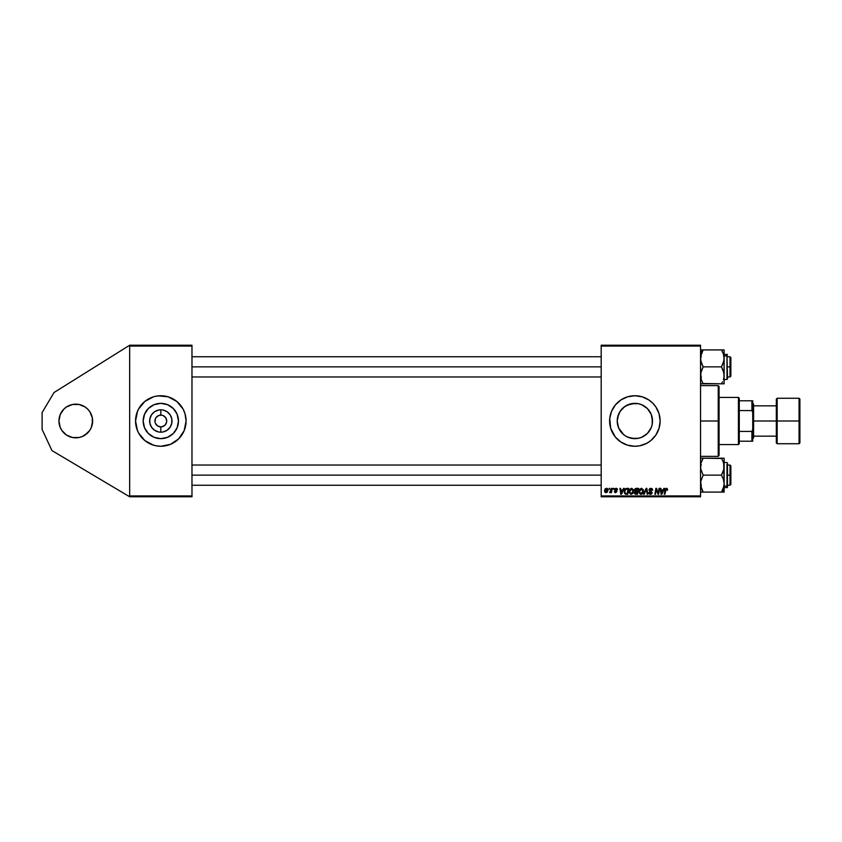 <?xml version="1.0" encoding="UTF-8"?>
<svg xmlns="http://www.w3.org/2000/svg" width="842" height="842" viewBox="0 0 842 842"><rect width="100%" height="100%" fill="white"/><g stroke="black" fill="none" stroke-linecap="round" stroke-linejoin="round"><path stroke-width="1.26" d="M75.78 437.84A16.84 16.84 0 0 1 58.94 421A16.84 16.84 0 0 1 75.78 404.16L72.496 404.486L79.064 404.486L75.78 404.16A16.84 16.84 0 0 1 92.62 421A16.84 16.84 0 0 1 75.78 437.84L79.064 437.514L72.496 437.514L75.78 437.84M163.074 415.548L165.727 417.727L166.6 419.853L166.6 422.147L164.99 425.168L161.969 426.778L159.675 426.778L157.549 425.905L155.381 423.252L157.549 425.905L160.822 426.894A5.894 5.894 0 0 1 154.928 421A5.894 5.894 0 0 1 160.822 415.106A5.894 5.894 0 0 0 154.928 421A5.894 5.894 0 0 0 160.822 426.894L160.822 432.178A11.178 11.178 0 0 1 149.644 421A11.178 11.178 0 0 1 160.822 409.822L160.822 415.106L158.57 415.559L161.59 415.159L160.054 415.159M155.917 417.727L158.57 415.559M160.822 438.65A17.65 17.65 0 0 1 143.172 421A17.65 17.65 0 0 1 160.822 403.35L167.579 404.697L173.305 408.517L177.125 414.243L178.472 421L177.125 427.757L173.305 433.483L167.579 437.303L160.822 438.65L154.065 437.303L148.339 433.483L144.519 427.757L143.172 421L144.519 414.243L148.339 408.517L154.065 404.697L160.822 403.35A17.65 17.65 0 0 1 178.472 421A17.65 17.65 0 0 1 160.822 438.65M137.478 411.349A25.26 25.26 0 0 0 135.562 420.979L137.488 430.662A25.26 25.26 0 0 0 138.541 432.904L144.792 440.524L153.486 445.176A25.26 25.26 0 0 0 155.896 445.776L160.822 446.26A25.26 25.26 0 0 1 135.562 421A25.26 25.26 0 0 1 160.822 395.74L155.896 396.224A25.26 25.26 0 0 0 153.507 396.824L144.792 401.476L138.541 409.096A25.26 25.26 0 0 0 137.488 411.317L135.562 421A25.26 25.26 0 0 0 137.478 430.651M153.476 396.835A25.26 25.26 0 0 0 142.982 403.118M142.94 403.16A25.26 25.26 0 0 0 138.541 409.086L136.646 413.664M136.646 428.336L138.541 432.904A25.26 25.26 0 0 0 142.94 438.84M142.982 438.882A25.26 25.26 0 0 0 153.476 445.165M638.152 438.345L631.405 438.303L628.079 437.293L634.868 438.65A17.65 17.65 0 0 1 617.218 421A17.65 17.65 0 0 1 634.868 403.35L627.206 405.107M651.266 414.485L652.518 421L652.182 424.442L651.171 427.757L647.351 433.483L641.625 437.303L638.31 438.314L631.426 438.314L626.522 436.556M618.575 427.778L617.218 420.989L618.586 427.81L623.669 434.64M626.511 405.455L622.396 408.517L619.459 412.391M610.092 416.095A25.26 25.26 0 0 0 609.734 418.506L610.692 428.336L615.344 437.03A25.26 25.26 0 0 0 634.868 446.26A25.26 25.26 0 0 1 609.608 421A25.26 25.26 0 0 1 634.868 395.74A25.26 25.26 0 0 0 627.553 396.824L620.838 399.992L615.344 404.97L611.534 411.338L609.734 418.527A25.26 25.26 0 0 0 610.092 425.905M627.522 396.835A25.26 25.26 0 0 0 615.344 404.97M615.334 404.981A25.26 25.26 0 0 0 610.092 416.053M610.092 425.947A25.26 25.26 0 0 0 615.334 437.019M652.192 417.643L652.192 424.357M649.792 411.58L650.824 413.454M647.803 409.002L649.035 410.475M645.351 406.802L646.803 408.002M642.467 405.076L644.214 406.023M639.057 403.855L641.288 404.56M629.058 404.339L634.868 403.35L638.152 403.655M622.554 433.641L618.565 427.757L617.218 420.989L617.554 417.558L620.196 411.191L625.059 406.328L631.426 403.686L638.31 403.686L641.625 404.697L647.351 408.517L651.171 414.243L652.182 417.558M617.218 420.989L618.575 414.222M619.323 429.346L618.586 427.82M628.069 437.282L627.237 436.914M641.299 437.44L639.067 438.145M644.214 435.967L642.467 436.924M646.814 433.988L645.361 435.188M649.035 431.525L647.814 432.998M650.824 428.536L649.792 430.42M651.203 414.306L652.518 421L652.213 424.252L652.213 417.748L652.213 424.252L651.276 427.515M155.044 422.147L155.381 418.748M159.675 426.778L161.969 426.778L164.99 425.168M156.654 425.168L157.549 425.905M129.668 496.78L129.668 345.22L191.976 345.22L129.668 345.22L54.025 392.519L129.668 345.22L129.668 346.062L191.976 346.062L191.976 495.938L129.668 495.938L129.668 346.062L191.976 346.062L191.976 345.22L191.976 495.938L129.668 495.938L129.668 496.78L191.976 496.78L129.668 496.78L51.962 450.575L42.1 429.42L42.1 412.58L54.025 392.519L42.1 412.58L42.1 429.42L51.962 450.575L129.668 496.78M161.969 415.222L160.822 415.106A5.894 5.894 0 0 1 166.716 421A5.894 5.894 0 0 1 160.822 426.894L161.59 426.841M166.716 421L165.727 417.727L163.074 415.559M165.727 424.273L166.6 422.147M601.188 346.062L700.544 346.062L700.544 495.938L601.188 495.938L601.188 345.22L700.544 345.22L601.188 345.22L601.188 496.78L601.188 495.938L700.544 495.938L700.544 345.22L700.544 346.062L601.188 346.062M615.344 437.03L620.838 442.008L627.532 445.176L634.868 446.26L639.794 445.776L646.772 443.281L650.898 440.524L655.876 435.03L659.044 428.336L660.128 421L659.044 413.664L655.876 406.97L652.729 403.139L648.898 399.992L642.204 396.824L634.868 395.74L627.532 396.824M611.587 488.36L610.966 491.233L609.608 492.57L611.018 491.76L610.86 492.644L611.481 492.644L612.208 488.36L611.587 488.36L612.208 488.36L611.587 488.36L609.608 492.57L611.018 491.76L610.86 492.644L611.481 492.644L612.208 488.36L611.481 492.644L610.86 492.644M613.355 488.36L613.218 489.202L613.839 489.202L613.976 488.36L613.218 489.202L613.839 489.202L613.976 488.36L613.839 489.202L613.218 489.202L613.355 488.36M626.164 488.465L626.995 488.36L625.406 488.876L624.469 490.349L624.364 492.907L625.353 494.117L627.753 494.254L628.742 488.36L626.048 488.497L624.227 491.844L625.522 494.18L627.753 494.254L628.742 488.36L627.753 494.254L626.28 494.254M632.837 493.444L631.09 494.328L632.837 493.444L633.647 490.833L631.616 488.286L629.679 489.455L629.153 492.633L630.858 494.317L633.037 493.159L633.531 489.928L631.732 488.286M641.867 494.096L640.888 494.328L642.635 493.444L643.446 490.833L641.415 488.286L639.478 489.455L638.867 492.17L640.425 494.275L642.835 493.159L643.33 489.928L641.53 488.286M650.877 488.286L649.571 488.749L649.045 490.286L651.361 493.244L650.035 493.57L648.719 492.496L650.266 494.328L651.624 493.917L652.076 492.581L649.74 489.539L651.15 489.002L652.708 490.276L652.287 488.813L650.877 488.286L649.024 490.012L651.476 492.802L650.466 493.644L648.719 492.623L650.445 494.328L652.087 492.77L649.645 489.96L650.834 488.97L652.708 490.276L650.877 488.286M667.632 489.581L666.917 488.36L665.38 488.802L664.254 494.254L664.875 494.254L665.769 489.349L666.759 489.086L666.959 490.202L667.632 489.581L666.422 488.286L664.98 489.939L664.254 494.254L664.875 494.254L665.58 490.086L666.38 488.97L667.58 490.118L666.285 488.981L664.875 494.254L664.254 494.254L664.98 489.939M663.906 488.36L663.18 489.97L661.086 489.97L660.896 488.36L660.275 488.36L661.086 494.254L661.833 494.254L664.57 488.36L663.18 489.97L661.086 489.97L660.896 488.36L660.275 488.36L661.086 494.254L661.833 494.254L664.57 488.36L661.833 494.254L661.086 494.254L660.275 488.36L660.896 488.36M656.107 490.802L655.508 494.254L654.887 494.254L655.886 488.36L656.528 488.36L658.233 493.349L659.044 488.36L658.233 493.349L656.528 488.36L655.886 488.36L654.887 494.254L655.508 494.254L656.328 489.255L658.012 494.254L658.665 494.254L659.665 488.36L659.044 488.36L659.665 488.36L659.044 488.36L658.233 493.349L656.528 488.36L655.886 488.36L654.887 494.254L655.508 494.254L656.328 489.255L658.012 494.254L658.665 494.254L659.665 488.36L658.665 494.254L658.012 494.254M644.183 494.254L643.52 494.254L646.098 488.36L643.52 494.254L644.183 494.254L646.393 489.202L647.161 494.254L647.782 494.254L646.877 488.36L646.098 488.36L646.877 488.36L646.098 488.36L643.52 494.254L644.183 494.254L646.393 489.202L647.161 494.254L647.782 494.254L646.877 488.36L647.782 494.254L647.161 494.254M636.184 488.36L634.605 489.518L635.226 491.381L634.447 493.233L635.321 494.191L637.541 494.254L638.541 488.36L636.184 488.36L638.541 488.36L636.184 488.36L634.489 490.191L635.226 491.381L634.405 492.823L635.226 494.159L637.541 494.254L638.541 488.36L637.541 494.254L635.226 494.159L634.405 492.823L635.142 491.339M623.564 488.36L622.848 489.97L620.754 489.97L620.554 488.36L619.933 488.36L620.743 494.254L621.491 494.254L624.227 488.36L622.848 489.97L620.754 489.97L620.554 488.36L619.933 488.36L620.743 494.254L621.491 494.254L624.227 488.36L621.491 494.254L620.743 494.254L619.933 488.36L620.554 488.36M617.491 489.739L616.607 488.371L614.839 488.781L614.755 490.139L616.344 491.507L615.702 492.191L614.281 491.423L615.144 492.654L616.954 491.623L615.26 489.191L616.228 488.844L617.491 489.739L616.028 488.286L614.586 489.528L616.281 491.254L615.702 492.191L614.281 491.423L615.67 492.728L616.954 491.507L615.197 489.476L615.997 488.823L616.839 489.497M609.229 488.36L609.082 489.202L609.713 489.202L609.84 488.36L609.082 489.202L609.713 489.202L609.84 488.36L609.082 489.202L609.229 488.36M606.461 488.286L605.124 489.002L604.577 490.476L604.724 491.875L605.819 492.717L607.261 492.117L607.903 490.454L607.566 488.802L606.461 488.286L604.556 490.928L605.987 492.728L607.924 489.991L606.461 488.286M700.544 496.78L601.188 496.78L700.544 496.78L700.544 495.938L700.544 496.78M155.896 396.224L153.486 396.824M151.16 444.334L155.896 445.776M160.822 395.74A25.26 25.26 0 0 1 186.082 421A25.26 25.26 0 0 1 160.822 446.26L170.484 444.334L178.683 438.861L184.156 430.662L186.082 421L184.998 413.664L183.103 409.096L176.852 401.476L168.158 396.824L158.349 395.866M160.822 446.26L163.295 446.134M191.976 496.78L191.976 495.938L191.976 496.78M184.998 428.336L184.156 430.662A25.26 25.26 0 0 1 183.103 432.904L184.156 430.662M160.822 409.822L158.643 410.033L160.822 409.822A11.178 11.178 0 0 1 172 421A11.178 11.178 0 0 1 160.822 432.178L158.643 431.967L160.822 432.178L160.822 426.894A5.894 5.894 0 0 0 166.716 421A5.894 5.894 0 0 0 160.822 415.106L160.822 409.822M152.918 413.096L151.528 414.79L154.612 411.706L158.643 410.033M152.918 428.904L154.612 430.294L151.528 427.21L149.855 423.179L149.855 418.821L151.528 414.79M168.726 428.904L170.116 427.21L167.032 430.294L163.001 431.967M170.116 414.79L167.032 411.706L170.116 414.79L171.789 418.821L171.789 423.179L170.116 427.21M661.391 492.138L661.181 490.654L661.549 493.612L661.391 492.138L661.549 493.612L662.843 490.654L662.033 492.402M661.181 490.654L662.843 490.654L661.181 490.654M667.011 489.549L666.38 488.97L665.58 490.086L666.38 488.97L665.58 490.086L666.38 488.97L665.58 490.086L666.38 488.97L667.011 489.812M658.233 493.349L658.423 491.96L658.233 493.349M652.708 490.276L652.087 490.349M651.971 489.56L650.834 488.97L652.097 490.16L651.887 489.413M650.834 488.97L649.803 490.476L652.087 492.928M649.803 490.476L652.087 492.77M652.066 493.086L651.74 493.812M650.108 494.307L649.214 493.865M649.203 493.854L648.75 492.97M648.729 492.791L649.34 492.433M649.329 492.57L650.466 493.644L649.34 492.675M650.466 493.644L651.476 492.802L650.466 493.644L651.476 492.802L650.466 493.644L651.476 492.802L650.192 491.665M651.434 493.075L651.245 492.275M649.098 489.497L649.571 488.749M646.593 490.739L646.393 489.202L645.888 490.402L646.393 489.202M643.172 489.507L643.414 490.381M641.015 494.328L638.846 491.707L638.994 490.539M641.415 488.286L638.846 491.707M639.194 489.981L639.646 489.213M641.888 493.254L640.909 493.644L642.151 492.991L640.909 493.644L639.457 491.77L641.372 488.97L642.825 491.096L641.088 493.633M640.015 493.275L639.51 492.296M642.793 491.381L642.33 492.759M642.562 489.707L642.814 490.476M636.036 494.254L635.226 494.159M635.226 491.381L634.489 490.191M635.836 488.392L635.089 488.792M636.057 489.076L635.1 490.212L637.468 491.044L637.804 489.044L636.057 489.076L637.804 489.044L637.468 491.044L635.1 490.212L636.657 489.044L635.152 490.57M635.994 493.57L635.205 492.149L635.994 493.57L637.047 493.57L637.352 491.728L635.468 491.896L636.352 491.728L635.026 492.791L635.994 493.57L635.026 492.791L635.363 491.97L637.352 491.728L637.047 493.57L635.036 492.98M635.1 490.212L636.173 491.044L635.1 490.212M635.121 489.981L635.889 489.118M633.373 489.507L633.616 490.381M633.468 492.212L633.121 493.033M631.216 494.328L629.048 491.707L631.616 488.286M629.048 491.707L629.132 490.833M629.29 490.255L629.521 489.718M632.089 493.254L631.111 493.644L632.353 492.991L631.111 493.644L629.658 491.77L631.574 488.97L633.026 491.096L631.289 493.633M630.216 493.275L629.711 492.296M632.995 491.381L632.531 492.759M621.049 492.138L620.838 490.654L621.207 493.612L621.049 492.138L621.207 493.612L622.512 490.654L621.691 492.402M620.838 490.654L622.512 490.654L620.838 490.654M625.932 488.549L626.995 488.36M625.374 493.359L624.838 491.875C624.806 490.139 625.595 489.202 627.216 489.044L628.006 489.044L627.248 493.57L626.153 493.559M625.238 490.118L626.764 489.076M625.585 493.465L626.353 493.57L625.585 493.465M625.732 489.476L625.301 490.012M624.88 491.275L625.238 490.128M616.881 489.886L615.997 488.823L616.881 489.886L615.997 488.823L615.197 489.476L616.954 491.507L615.67 492.728L614.281 491.423L615.702 492.191L616.281 491.254L614.586 489.528L616.028 488.286L614.586 489.528L615.323 490.612M616.123 488.823L615.197 489.476L616.954 491.507L615.207 489.581M615.997 488.823L615.197 489.476M614.892 491.349L615.702 492.191L614.892 491.349L615.702 492.191L614.892 491.349L615.702 492.191L616.344 491.602L615.776 490.865M615.618 492.181L616.333 491.423M615.702 492.191L616.344 491.602M617.112 488.676L617.449 489.297M611.018 491.76L610.029 492.728L611.018 491.76L610.029 492.728L610.155 492.033M611.155 490.633L610.871 491.454M606.64 488.297L607.219 488.497M607.735 489.076L607.903 489.676M607.735 491.233L607.882 490.633M604.977 489.244L605.409 488.707M605.535 492.002L605.188 490.602L606.177 492.17L605.166 490.939L606.008 492.191L607.314 490.055L606.672 488.844L605.166 490.939L606.008 492.191M605.293 490.076L605.64 489.328M607.156 491.065L606.756 491.833M640.909 493.644L640.278 493.475M631.111 493.644L630.479 493.475M621.207 493.612L621.143 492.875M627.216 489.044L628.006 489.044L627.248 493.57L626.353 493.57M606.945 489.002L607.303 489.844M639.794 445.776A25.26 25.26 0 0 0 642.193 445.176M642.214 445.165A25.26 25.26 0 0 0 642.214 396.835M642.193 396.824A25.26 25.26 0 0 0 639.794 396.224M634.868 395.74A25.26 25.26 0 0 1 660.128 421A25.26 25.26 0 0 1 634.868 446.26M644.53 397.666L643.783 397.361M625.206 444.334L625.743 444.555M625.059 435.672L622.385 433.483M637.952 403.623L634.868 403.35A17.65 17.65 0 0 1 652.518 421A17.65 17.65 0 0 1 634.868 438.65L638.278 438.314M643.677 405.707L641.541 404.665M648.308 409.559L644.951 406.518M651.382 414.78L650.066 412.033M650.066 429.967L651.203 427.694M644.961 435.482L647.34 433.483M647.288 433.535L648.319 432.43M637.952 438.377L641.541 437.335M640.92 437.577L643.688 436.293M165.748 445.776A25.26 25.26 0 0 0 168.137 445.176M168.168 445.165A25.26 25.26 0 0 0 178.662 438.882M178.704 438.84A25.26 25.26 0 0 0 183.103 432.914M184.166 430.651A25.26 25.26 0 0 0 184.166 411.349M184.998 413.664L184.156 411.338A25.26 25.26 0 0 0 178.704 403.16M178.662 403.118A25.26 25.26 0 0 0 168.168 396.835M170.484 397.666L168.158 396.824A25.26 25.26 0 0 0 165.748 396.224M176.852 440.524L177.409 440.05M185.956 423.473L186.082 421M144.792 401.476L144.235 401.95M138.541 409.096L137.488 411.338M135.688 418.527L135.562 421M175.494 430.809L177.125 427.757M170.631 406.328L167.579 404.697M146.15 411.191L144.519 414.243M151.013 435.672L154.065 437.303M158.643 431.967L154.612 430.294M163.001 410.033L167.032 411.706M61.782 411.643L63.876 409.096L60.224 414.559L58.94 421L60.224 427.441L61.782 430.357L66.423 434.998L72.496 437.514M85.137 434.998L82.221 436.556L87.684 432.904L85.137 434.998L89.778 430.357L91.336 427.441L92.62 421L92.294 417.716L92.294 424.284M85.137 407.002L87.684 409.096L85.137 407.002L79.064 404.486M87.684 409.096L89.778 411.643L92.294 417.716M82.221 436.556L79.064 437.514M63.876 409.096L66.423 407.002L72.496 404.486M66.423 407.002L69.339 405.444M718.226 421L719.068 421L719.068 386.478L719.068 455.522L719.068 421L718.226 421L718.226 385.636L718.226 421L700.544 421L718.226 421L718.226 456.364L718.226 421M730.014 366.859L730.856 366.859L730.856 357.597L730.856 376.121L730.856 366.859L730.014 366.859L730.014 356.755L730.014 366.859L727.488 366.859L730.014 366.859L730.014 376.963L730.014 366.859M191.976 366.859L601.188 366.859L191.976 366.859M702.996 383.51L721.499 383.805L700.544 383.805L703.165 383.805L701.27 379.689L700.544 375.332L701.281 370.964L703.165 366.859L700.733 360.618L700.733 356.198L703.165 349.914L700.544 352.188L703.165 349.914L700.544 349.914M723.931 377.563L723.741 378.447M721.983 382.931L722.552 381.784L721.499 383.805L722.552 381.784L721.499 383.805L724.12 383.805L723.394 383.805L724.12 383.805L724.12 358.387L723.394 362.734L721.499 366.859L723.394 370.975L724.12 375.332L724.12 349.914L723.394 349.914L724.12 349.914L723.931 360.576L721.499 366.859L703.165 366.859L721.499 366.859L723.931 373.132L724.12 383.805L722.552 383.805L723.931 383.805M724.12 379.489L726.983 379.489L726.983 355.924L724.12 355.924L726.983 355.924L726.983 354.229L727.488 378.963M700.733 383.805L701.281 383.805L700.733 383.805M722.004 350.83L721.499 349.914L722.552 349.914L721.499 349.914L722.552 351.935L721.499 349.914L723.383 349.914L703.165 349.914L721.499 349.914L723.383 354.008L724.12 358.387L723.931 356.187M701.176 379.363L700.733 373.122L703.165 366.859L701.281 362.765L700.544 358.387L701.27 354.04L703.165 349.914L702.112 349.914M702.681 350.788L700.733 356.187M727.488 377.363L726.983 355.924L726.983 377.795M722.625 352.093L723.394 354.04M722.478 381.942L721.499 383.805L722.552 383.805M723.678 354.998L723.383 354.019M702.681 382.931L700.976 378.658M701.649 380.721L701.281 379.71M702.112 351.924L702.838 350.493M730.014 475.141L730.014 485.245L730.014 475.141L727.488 475.141L730.014 475.141L730.014 465.037L730.014 475.141L730.856 475.141L730.014 475.141M730.856 484.403L730.856 465.879L730.856 484.403L730.014 485.245L727.488 485.245M601.188 475.141L191.976 475.141L601.188 475.141M701.281 462.29L703.165 458.195L701.081 462.953M700.923 463.553L700.744 464.395M723.931 492.086L724.12 489.812L721.499 492.086L724.12 492.086L722.552 492.086L724.12 492.086L724.12 483.613L723.394 487.96L721.499 492.086L722.552 492.086M727.488 463.037L727.488 487.244L727.488 485.645L726.983 487.771L726.983 486.076L724.12 486.076L726.983 486.076L727.488 463.016M702.66 491.17L703.165 492.086L702.112 492.086L703.165 492.086L702.112 490.065L703.165 492.086L700.544 492.086L721.499 492.086L703.165 492.086L700.733 485.845L700.733 481.424L703.165 475.141L721.499 475.141L723.383 479.235L724.12 483.613L724.12 466.668L723.383 471.036L721.499 475.141L703.165 475.141L700.733 468.868L700.733 464.447L700.733 468.868L703.165 475.141L700.733 481.424L701.281 487.981L700.733 485.845M721.668 458.49L703.165 458.195L721.499 458.195L723.394 462.311L724.12 466.668L724.12 458.195L723.394 458.195L724.12 458.195L723.394 458.195L724.12 458.195L723.931 468.878L721.499 475.141L723.383 479.235L724.12 483.613L723.688 463.342M700.544 458.195L703.165 458.195L702.112 460.216L703.165 458.195L702.112 458.195M724.015 465.037L723.931 464.447L724.015 465.037M723.488 462.637L723.931 464.447M721.983 491.212L724.12 489.812L724.12 483.613L723.394 487.96L721.499 492.086L723.688 486.939M726.983 464.205L726.983 486.076L727.488 464.637M723.015 461.279L723.688 463.321M721.983 459.069L721.499 458.195L722.552 458.195L721.499 458.195L723.383 462.3M722.552 490.076L721.826 491.507M702.039 489.907L701.27 487.96M700.986 487.002L701.281 487.981M700.976 378.679L700.744 377.605M703.165 383.805L702.838 383.226M724.015 356.755L723.931 356.198L724.015 356.755M724.015 376.963L723.931 377.521L724.015 376.963M721.668 350.209L722.552 351.924M723.583 379.047L723.394 379.679M721.499 383.805L722.036 382.836M721.499 349.914L722.036 350.882M721.499 458.195L721.826 458.774M702.186 460.058L702.628 459.164M702.996 491.791L702.112 490.076M723.741 486.739L723.931 485.845M702.681 459.069L703.165 458.195M703.165 492.086L702.628 491.118M738.434 397.424L739.276 398.266L739.276 400.792L739.276 398.266L738.434 397.424L719.068 397.424L738.434 397.424L738.434 444.576L719.068 444.576L738.434 444.576L738.434 397.424M739.276 443.734L738.434 444.576L739.276 443.734L739.276 441.208L739.276 443.734M739.276 410.58L739.276 431.42L739.276 400.792L739.276 410.58L751.906 410.58L752.748 412.58L752.748 429.42L751.906 431.42L739.276 431.42L739.276 441.208L739.276 431.42L751.906 431.42L751.906 441.208L752.748 441.208L752.748 429.42L752.748 441.208L751.906 441.208L751.906 431.42L752.748 429.42L752.748 400.792L739.276 400.792L751.906 400.792L751.906 410.58L751.906 400.792L752.748 400.792L752.748 412.58L751.906 410.58L739.276 410.58M739.276 441.208L751.906 441.208L739.276 441.208M799.058 421L799.058 398.266L799.058 421L799.9 421L799.9 399.108L799.9 442.892L799.058 443.734L799.058 398.266L799.9 399.108L799.9 421L777.166 421L777.166 398.266L777.166 421L799.058 421L799.058 443.734L799.058 421M776.324 421L776.324 399.108L776.324 421L777.166 421L777.166 443.734L776.324 442.892L776.324 421L753.59 421L753.59 404.16L753.59 421L776.324 421L776.324 442.892L776.324 399.108L777.166 398.266L777.166 421L776.324 421M752.748 421L753.59 421L752.748 421M753.59 437.84L753.59 421L753.59 437.84L752.748 438.682M777.166 421L777.166 443.734L777.166 421M799.9 421L799.9 442.892L799.9 421M700.544 385.636L718.226 385.636L719.068 386.478M700.544 456.364L718.226 456.364L719.068 455.522M727.488 356.755L730.014 356.755L730.856 357.597M191.976 356.755L601.188 356.755M191.976 376.963L601.188 376.963M727.488 376.963L730.014 376.963L730.856 376.121M701.386 376.963L700.544 377.805M724.12 354.229L727.488 354.735M701.386 356.755L700.544 355.913M601.188 485.245L191.976 485.245M730.856 465.879L730.014 465.037L727.488 465.037M601.188 465.037L191.976 465.037M701.386 465.037L700.544 464.195M724.12 487.771L727.488 487.265M724.12 462.511L726.983 462.511M701.386 485.245L700.544 486.087M752.748 403.318L753.59 404.16M776.324 405.844L753.59 405.844M799.058 398.266L777.166 398.266M799.058 443.734L777.166 443.734M776.324 436.156L753.59 436.156"/></g></svg>
